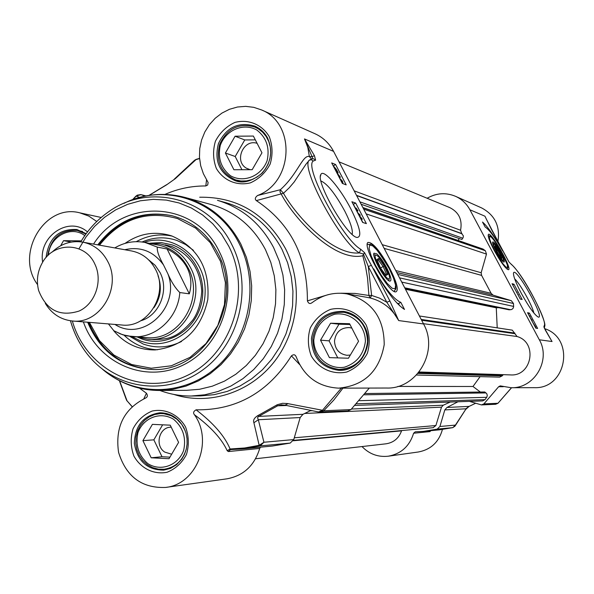 <?xml version="1.0" encoding="UTF-8"?>
<svg xmlns="http://www.w3.org/2000/svg" width="594" height="594" viewBox="0 0 594 594"><rect width="100%" height="100%" fill="white"/><g stroke="black" fill="none" stroke-linecap="round" stroke-linejoin="round"><path stroke-width="0.89" d="M497.928 241.558C500.326 226.292 494.928 215.102 481.727 207.974L455.643 196.362C461.828 199.22 466.572 203.69 469.891 209.756L539.322 339.783C551.239 360.179 534.355 388.699 511.122 387.719L500.237 385.885L498.648 386.716L483.88 403.898L481.452 404.922L469.468 401.373M511.122 387.719L534.132 387.659C566.513 389.337 575.541 338.432 544.587 328.631M457.922 401.782L446.955 407.469L444.809 409.912L439.916 426.492L437.177 429.12L423.47 431.385L415.228 431.823L413.61 433.234C409.585 446.153 401.158 453.801 388.328 456.199L418.354 451.989C430.836 449.621 438.855 442.129 442.426 429.507M486.308 219.112L504.202 253.319L508.969 261.991L510.773 263.795M508.969 261.991L510.662 263.699M511.182 264.308C520.441 270.894 546.012 317.426 544.527 325.052L544.75 326.306M544.527 325.052L543.904 326.44L544.141 327.554M543.904 326.44L545.225 329.922L550.43 338.84M413.61 433.234L429.952 431.615L430.828 430.672M454.596 426.559L455.412 425.104L452.821 427.628M465.451 409.786L455.412 425.104L439.916 426.492M475.534 403.289L469.03 406.422L465.83 408.806L444.809 409.912M388.328 456.199C378.096 457.313 369.327 454.098 362.013 446.562M521.384 293.451C528.927 307.061 534.548 314.931 538.246 317.07C545.775 319.624 515.919 266.157 513.558 272.832C513.03 275.557 515.637 282.432 521.384 293.451M494.253 250.49C500.631 261.947 505.279 268.354 508.212 269.721C513.416 270.604 490.852 230.531 488.365 234.452C487.652 236.234 489.619 241.58 494.253 250.49M485.172 227.027L482.514 222.052C487.763 226.641 494.49 236.271 502.702 250.943C494.965 237.452 489.122 229.484 485.172 227.027M520.247 299.034L512.058 283.709L514.003 284.244L522.148 299.495L520.247 299.034M529.417 313.09L537.629 328.445L535.803 328.14L527.554 312.704L529.417 313.09L528.14 313.803M531.058 319.268L530.939 318.622L531.912 319.995L532.373 321.725M531.4 319.899L532.046 321.116M532.818 322.557L535.825 327.249L535.476 326.945L535.439 327.457M533.189 323.255L534.051 324.859M534.377 325.467L535.06 326.759M528.563 314.59L529.989 316.364L530.345 317.931M528.912 315.243L529.996 317.278M517.626 294.127L518.443 294.869M516.32 291.684L517.166 292.441L516.594 292.189M514.307 287.912L515.689 290.496M514.642 288.543L515.362 289.887M514.003 284.244L512.726 284.957M514.671 278.846C520.136 283.754 532.491 305.769 533.835 312.986M500.913 252.821L498.433 248.522C495.285 243.592 493.362 241.431 492.656 242.04C491.364 243.651 501.633 261.902 503.95 262.103C505.011 261.902 504.002 258.806 500.913 252.821M503.348 260.209C502.479 262.808 491.067 242.53 494.015 243.637L498.448 249.116C501.774 254.715 503.408 258.412 503.348 260.209L503.021 261.397M501.871 258.472L501.804 256.185L498.463 249.732L495.173 245.515L495.21 247.757L498.574 254.254L501.871 258.472M501.804 256.185L500.749 256.066L500.779 257.076M498.463 249.732L497.802 250.371L500.749 256.066L500.222 256.363M495.203 247.03L497.802 250.371L496.844 250.913M427.138 198.255C436.434 192.939 445.931 192.308 455.643 196.362M387.889 274.317L384.273 265.845L378.801 258.464L376.9 259.533L380.516 268.072L386.033 275.482L387.889 274.317L386.33 273.975L385.365 274.577M384.273 265.845L383.145 266.491L386.33 273.975L385.335 274.547M378.801 258.464L378.311 259.986L383.145 266.491L380.494 268.013M377.331 260.543L378.311 259.986L377.331 260.551M377.821 256.155C382.588 259.964 390.949 276.032 389.36 278.341C387.347 283.249 370.493 253.311 376.344 255.227L377.821 256.155M376.344 255.227L373.804 254.722M388.58 280.568L389.025 279.648M376.863 253.898L373.96 253.193C371.614 256.363 385.246 280.576 389.709 281.155C392.01 281.014 391.038 276.626 386.776 267.998C383.316 261.516 380.012 256.816 376.863 253.898M389.998 268.763C379.856 250.601 372.483 241.847 367.872 242.501C362.192 246.347 388.439 292.961 395.693 291.906C398.982 290.718 397.082 283.004 389.998 268.763M314.449 155.695L304.484 138.929L312.058 156.653L314.449 155.695L315.622 160.15L313.491 158.784L311.583 158.932L309.444 160.068C299.524 166.29 340.518 242.612 359.422 252.918C332.662 255.68 296.399 216.394 283.464 193.288M328.556 294.557L307.402 300.868C308.39 303.371 309.734 304.098 311.442 303.059L312.132 302.628C322.609 294.773 334.222 291.854 346.978 293.882C371.733 300.772 384.14 317.708 384.207 344.706C379.403 371.272 364.204 385.751 338.602 388.149L386.516 388.031C416.854 389.36 439.107 351.18 423.567 323.968L333.59 151.388C329.314 143.377 323.173 137.518 315.184 133.821L314.805 133.65M350.906 209.006C340.124 187.867 323.299 168.325 320.857 174.517C315.347 181.467 346.658 236.115 356.912 237.452C362.184 237.258 360.187 227.777 350.906 209.006M400.809 302.331L404.507 309.444C395.975 303.942 385.699 290.399 373.663 268.807C385.083 288.573 394.134 299.747 400.809 302.331L398.5 303.631L396.992 303.103M355.672 203.059L366.379 223.619L362.667 222.446L351.893 201.745L355.672 203.059L353.215 204.284M342.359 183.427L331.69 162.919L335.595 164.501L346.198 184.875L342.359 183.427M339.939 178.415L339.545 177.651M336.798 172.735L340.392 177.153L338.884 176.574L339.248 177.45M339.397 177.74L340.392 177.153M338.454 175.735L337.34 173.597L339.501 176.143L338.454 175.735M333.293 165.793L336.479 169.58L338.016 172.468L336.39 171.956M337.37 173.322L338.127 172.876M334.4 168.132L336.85 171.25L335.892 171.005M333.717 166.817L336.219 169.483L336.813 170.931L333.977 167.322M339.746 178.4L342.478 181.148L342.887 182.989L341.966 182.662M340.191 179.254L342.241 181.051L342.456 182.135L341.52 181.809M335.595 164.501L333.427 165.793M362.889 222.52L361.404 219.661M357.826 212.786L357.053 211.308M355.435 208.19L353.445 204.366M355.865 209.37L357.031 209.764L356.088 208.056L357.967 210.773L356.303 210.217M355.294 208.279L355.821 207.967M356.912 211.39L357.967 210.773M357.499 212.518L360.306 215.206L357.855 213.201M359.563 215.644L360.306 215.206M358.672 214.768L362.318 219.134L360.87 218.666L361.152 219.535M361.263 219.743L362.318 219.134M360.424 217.82L359.303 215.667L361.434 218.147L360.424 217.82M399.584 305.717L398.5 303.631M320.968 180.97C327.331 183.724 335.283 193.785 344.81 211.152C350.646 222.676 353.096 230.405 352.145 234.348M398.648 320.485L389.902 301.032L386.805 302.235L398.648 320.485M389.902 301.032L371.391 265.355L368.287 266.513L386.805 302.235L379.507 298.121L371.629 295.433L368.911 295.456L370.233 297.995L371.629 295.433L368.287 266.513L363.521 254.329L362.808 255.732L365.6 266.847L367.56 278.185L368.911 295.456L354.937 293.414L340.8 293.228M371.391 265.355L364.56 252.688L363.521 254.329M363.706 254.084L359.429 252.91M364.56 252.688L360.684 249.235L359.422 252.918M360.684 249.235C342.753 239.33 303.846 166.892 313.194 161.048L311.501 159.786L309.452 160.061M333.59 151.388L304.484 138.929L307.811 147.423L309.363 156.549L312.058 156.653L312.8 158.761M311.494 158.947L309.363 156.549C302.68 154.425 297.646 174.324 280.346 189.731L257.551 195.508C255.041 197.505 254.648 199.205 256.363 200.609L283.472 193.28L280.346 189.731L279.974 191.869L281.155 193.948C294.594 219.594 335.009 262.14 362.808 255.732M196.094 409.815C193.518 411.278 192.953 412.904 194.401 414.701C210.863 426.908 221.792 438.914 227.205 450.72L230.086 448.99C224.74 436.137 213.409 423.084 196.094 409.815C236.449 410.417 268.236 392.434 291.431 355.865L299.591 364.516M338.602 388.149C318.221 386.976 304.121 376.626 296.309 357.105L295.767 356.051C294.773 354.418 293.332 354.358 291.431 355.865M307.402 300.868C307.573 256.898 290.563 223.478 256.363 200.609M206.556 179.633L205.806 185.952L207.685 185.001L208.115 182.499L203.393 173.745L200.683 165.711L199.458 157.224L199.755 148.574L201.566 140.073L204.819 132.002L209.415 124.643L215.191 118.265L221.948 113.083L229.462 109.289L237.459 107.017L245.656 106.356L253.779 107.336L261.531 109.935C296.109 123.448 293.421 182.432 257.551 195.508M205.806 185.952C191.632 185.877 177.985 188.706 164.872 194.438M37.563 284.608C14.679 254.277 44.409 203.245 79.796 212.838L88.758 216.06L96.763 221.495M139.545 388.186L146.414 393.221L143.83 398.826M194.401 414.701C213.632 441.253 196.339 484.548 165.555 487.436C141.795 488.335 126.136 476.64 118.57 452.346C115.006 427.079 123.901 409.043 145.263 398.232L146.183 397.698C147.676 396.695 147.75 395.203 146.414 393.221M273.611 247.587C260.825 223.537 242.107 207.781 217.456 200.327L226.559 202.873C250.913 210.246 269.409 225.787 282.046 249.51L287.6 262.682L291.253 276.633L292.939 291.075L292.597 305.665L290.243 320.077L285.937 333.999L279.759 347.111L271.866 359.118L262.437 369.765L251.685 378.816L239.857 386.078L227.227 391.409L214.063 394.691L200.653 395.886L191.194 396.012L204.759 394.802L218.087 391.468L230.873 386.07L242.849 378.705L253.735 369.527L263.283 358.731L271.28 346.554L277.532 333.256L281.905 319.141L284.288 304.522L284.63 289.724L282.93 275.089L279.232 260.937L273.611 247.587M159.883 390.458C169.958 394.238 180.398 396.094 191.194 396.012M185.239 430.843L181.816 424.472L176.99 419.29L171.228 415.703L163.803 413.691L160.521 413.58L154.685 414.515L149.205 416.862L144.379 420.5L140.444 425.237L137.615 430.813L136.033 436.954L135.781 443.324L136.872 449.599L139.248 455.457L142.798 460.58L147.319 464.708L152.599 467.619L158.346 469.156L164.263 469.238C175.653 467.315 183.056 460.38 186.457 448.418M173.656 419.334C183.026 427.428 186.36 437.778 183.657 450.401C178.103 465.599 160.714 471.918 147.787 463.587C138.543 455.472 135.261 445.173 137.949 432.684C143.399 417.627 160.603 411.122 173.656 419.334M152.406 424.361L170.248 425.17L178.601 442.374L169.023 458.716L151.18 457.788L142.916 440.637L152.406 424.361M162.622 424.829L153.853 439.842L162.013 456.741L169.943 457.15M142.916 440.637L153.853 439.842M151.18 457.788L162.013 456.741M171.213 427.168L170.745 427.183C159.029 427.212 154.566 445.76 164.738 452.086L171.659 454.224M85.885 234.043L77.398 230.457C60.803 229.447 50.876 237.919 47.609 255.873M48.404 255.093C49.577 236.575 71.087 224.918 84.779 235.595M60.677 245.73L63.536 240.674L80.71 240.867L80.999 241.461M63.536 240.674L71.325 242.062M258.264 128.794L254.93 127.086C239.152 122.624 227.435 128.282 219.78 144.06C215.503 161.063 220.782 173.01 235.632 179.915L240.956 181.007L246.436 180.903L251.826 179.596L256.898 177.138L261.434 173.641L265.221 169.253L268.109 164.167L269.958 158.591L270.693 152.784L270.285 146.985L268.74 141.469L266.142 136.449L262.6 132.165L258.264 128.794M256.846 130.027C266.461 137.608 269.891 147.795 267.151 160.573C261.494 176.091 243.703 183.36 230.45 175.727C220.961 168.109 217.582 157.982 220.307 145.337C225.861 129.967 243.458 122.52 256.846 130.027M235.09 136.212L253.363 136.056L261.961 152.814L252.183 169.691L233.91 169.743L225.408 153.022L235.09 136.212L244.758 139.946L235.209 156.504L241.936 169.721M255.316 139.865L244.758 139.946M225.408 153.022L235.209 156.504M257.098 143.34C243.488 138.632 233.784 161.167 246.376 168.176L250.119 169.698M367.552 341.528C366.788 325.512 358.947 315.778 344.045 312.325C326.73 311.939 316.312 320.604 312.793 338.305C313.127 356.355 321.851 366.736 338.966 369.438C355.739 368.302 365.265 358.999 367.552 341.528M365.407 341.439C363.543 354.655 356.526 363.246 344.349 367.218C328.482 369.817 313.795 356.615 313.795 339.961C315.607 326.878 322.549 318.31 334.622 314.256C350.415 311.486 365.369 324.591 365.407 341.439M349.576 323.715L358.561 341.246L348.433 358.234L329.41 357.625L320.522 340.154L330.561 323.225L349.576 323.715M349.97 324.48L338.988 324.198L329.091 340.859L337.763 357.892M330.561 323.225L338.988 324.198M320.522 340.154L329.091 340.859M351.834 328.111L349.376 327.576C340.726 327.606 335.773 332.091 334.504 341.015C334.971 349.25 339.107 354.009 346.918 355.286L350.334 355.049M283.472 193.28L289.167 187.867L294.141 182.046L305.992 164.204L309.422 160.083M366.661 297.29L370.233 297.995C382.788 301.269 392.27 308.791 398.685 320.567L423.567 323.968M227.205 450.72L228.356 451.551L230.554 449.591L241.676 449.012L230.71 449.584L230.086 448.99L244.691 447.98L259.177 445.329L260.209 445.916L263.929 442.248L259.177 445.329L253.898 422.742L258.323 419.75L257.544 417.79L258.345 416.587L277.695 405.784L281.467 404.856L284.979 405.182L281.467 404.863M165.555 487.436L227.005 478.816C243.547 475.712 254.447 465.592 259.712 448.448L260.462 447.193M132.113 406.548L127.034 400.816L126.099 399.057L119.379 380.68M132.039 406.615L127.034 400.816L119.609 380.799M132.611 199.688L137.177 195.181L140.778 194.594M136.1 195.998L139.627 197.468M174.317 179.121L194.112 160.692L196.51 159.237L199.539 158.375M149.005 195.456L166.454 184.934L175.379 178.601L196.035 159.593L199.554 158.605M166.454 184.934L175.379 178.601M341.342 388.142L322.475 410.276L318.659 411.939M319.394 412.125L323.73 410.758L322.475 410.276L287.348 403.534L282.551 403.304L277.242 404.737L257.536 415.785C254.165 417.998 252.947 420.322 253.898 422.742M288.083 403.668L284.994 405.182L319.045 412.065M242.367 448.945L272.46 446.027L290.206 443.072L293.763 439.582L300.178 417.537L302.97 414.3L310.877 410.432M319.052 412.073L347.78 410.951L350.943 409.593L369.297 388.075M112.86 376.908C127.071 385.848 142.553 390.369 159.311 390.466L186.672 390.325L199.577 389.278L212.266 386.197L224.458 381.14L235.877 374.205L246.265 365.533L255.39 355.309L263.038 343.763L269.023 331.14L273.218 317.731L275.527 303.831L275.883 289.761L274.294 275.839L270.797 262.37L265.466 249.666C253.222 226.618 235.261 211.613 211.59 204.648L210.833 204.44M83.375 321.881C97.587 363.134 145.248 384.288 183.568 364.842C222.186 346.102 239.664 291.238 219.334 251.708C195.612 200.542 123.025 197.423 93.548 244.082M97.787 244.854C117.308 219.683 141.966 209.957 171.777 215.667C192.122 221.072 207.499 233.65 217.916 253.408C245.277 303.044 204.195 373.396 151.143 369.423C121.109 367.085 99.955 351.351 87.667 322.223M98.693 245.018C117.976 220.136 142.389 210.373 171.933 215.711C142.434 210.38 118.05 220.151 98.79 245.032M88.684 322.312C100.906 351.299 121.956 367.01 151.841 369.438C135.566 368.674 121.198 362.86 108.739 351.99C95.589 339.107 92.991 332.499 88.588 322.297M113.647 330.658C124.71 343.703 138.565 350.126 155.234 349.918C183.464 346.48 200.98 329.715 207.781 299.621C209.964 268.83 198.047 247.639 172.022 236.041L170.582 235.566C154.41 230.918 139.234 233.524 125.059 243.377M131.868 336.598L140.696 341.038C169.75 352.442 204.373 326.886 205.108 292.797C206.697 258.732 173.945 232.046 144.194 242.307M361.152 204.262L461.909 239.479L463.149 237.6L463.372 235.892L461.701 233.546L460.565 230.249C462.511 219.884 458.962 212.355 449.903 207.662L339.04 161.85M458.063 240.332L459.311 238.573M405.019 288.402L509.14 309.816L511.694 309.496L513.045 308.405L513.632 306.764L513.491 303.512L511.315 300.683L493.057 295.129L491.104 293.302L481.593 275.393L481.162 272.735L486.486 254.106L485.357 250.742L483.071 249.079L362.867 207.544M497.215 327.858L496.272 307.811L498.7 307.67M419.097 371.993L510.372 374.903C531.964 376.737 537.978 342.3 517.062 336.523L512.288 330.16L419.401 315.978M416.476 375.029L499.643 377.123L502.22 375.846L503.252 374.68M480.36 392.047L472.995 386.486L480.101 376.633M355.13 405.405L482.647 400.905L485.008 399.643L486.88 397.022L487.288 395.337L486.753 393.681L484.793 391.988L365.303 393.547M433.145 427.687L435.892 425.534L441.491 407.165L443.28 405.197L450.274 402.049M255.591 458.761L386.085 443.8C393.659 442.612 398.819 438.29 401.559 430.858L401.67 430.553M405.479 289.278L496.272 307.811M397.824 386.434L472.995 386.486M45.315 303.408C51.73 313.818 60.707 319.676 72.26 320.975L121.844 325C147.809 328.437 168.934 294.052 155.628 269.594C150.312 259.415 142.367 253.215 131.779 250.995L82.841 242.152C71.25 240.332 60.974 243.674 52.02 252.16M167.82 273.663L163.506 264.931C158.858 256.653 156.794 250.713 157.321 247.104L167.085 248.983C176.47 253.697 183.204 260.083 187.296 268.132C191.238 276.232 191.914 284.793 189.315 293.83L179.804 292.552C175.26 288.068 171.265 281.771 167.82 273.663C181.155 306.704 143.028 342.879 114.969 324.443M108.427 323.908L113.9 330.799M167.085 248.983L189.315 293.83M114.427 330.977L120.537 333.969L127.019 335.9L146.562 337.585C178.95 341.402 204.945 298.663 188.32 268.302C181.757 255.806 171.97 248.099 158.962 245.196L145.025 242.471L157.321 247.104M136.768 336.932L147.587 339.167C180.947 343.028 207.685 298.997 190.548 267.738C183.798 254.885 173.738 246.948 160.365 243.934L149.02 243.25M72.26 320.975C99.651 324.628 122.008 287.964 107.989 261.924C102.391 251.091 94.008 244.498 82.841 242.152M94.788 263.959C85.039 241.966 53.675 241.491 42.33 262.756C37.459 271.495 36.219 280.724 38.61 290.444C46.354 310.224 59.846 317.092 79.099 311.048C95.389 303.705 103.096 280.635 94.788 263.959M486.204 218.837L484.956 216.209L469.891 209.756M539.322 339.783L552.049 341.52L550.66 339.181M429.952 431.615L430.509 430.702M437.177 429.12L452.769 427.643L439.501 429.826L452.791 427.643L455.123 425.95M446.955 407.469L469.141 406.378M511.516 387.719L497.943 403.296L495.596 404.284L498.017 403.274L483.88 403.898M498.062 403.185L511.583 387.719M498.648 386.716L503.267 386.716M502.227 253.282L494.327 240.622L491.201 237.043L489.501 236.39L489.582 238.84L491.446 243.934L494.735 250.661L502.769 263.521L505.888 267.048L507.521 267.567L507.373 265.006L502.227 253.282M389.167 268.57L383.583 258.954L377.754 250.876L372.794 245.909L369.683 245.047L369.074 248.544L371.131 255.769L375.467 265.288L381.2 275.163L387.162 283.36L392.129 288.231L395.121 288.825L395.574 285.113L393.436 277.881L389.167 268.57M393.971 291.298L395.745 289.211C395.678 288.432 398.099 287.065 389.219 268.592C378.244 250.92 372.007 242.827 370.5 244.327L367.285 244.639M394.022 291.327L394.498 291.053M313.194 161.048L315.622 160.15M336.761 172.661L337.229 172.379L336.761 172.661M335.848 169.698L336.219 169.483M340.845 180.509L341.595 180.071M341.387 181.556L342.241 181.051M185.543 426.96C178.452 414.508 165.258 408.264 152.138 411.055C143.815 414.515 137.452 420.433 133.041 428.794C130.361 437.978 130.65 447.074 133.91 456.081C140.845 468.48 153.913 474.888 167.114 472.252C175.52 468.859 181.964 462.949 186.457 454.514C189.189 445.225 188.885 436.041 185.543 426.96M269.179 136.509C261.895 124.428 248.366 118.904 234.934 122.416C226.425 126.336 219.921 132.603 215.422 141.216C212.689 150.557 213.008 159.645 216.364 168.481C223.485 180.509 236.887 186.212 250.401 182.848C258.999 178.994 265.592 172.728 270.173 164.041C272.95 154.589 272.616 145.411 269.179 136.509M366.201 325.074C358.59 312.407 344.498 306.244 330.531 309.377C321.681 313.097 314.924 319.305 310.268 327.992C307.447 337.489 307.796 346.837 311.315 356.029C318.755 368.651 332.722 374.985 346.77 372.015C355.709 368.362 362.563 362.154 367.315 353.4C370.173 343.792 369.81 334.348 366.201 325.074M87.474 231.912C68.815 215.429 38.113 236.442 42.657 262.206M173.931 394.446C209.147 405.88 250.386 392.693 274.651 361.256C298.931 329.848 303.311 283.464 285.343 248.329C265.793 213.736 237.244 196.703 199.703 197.223M163.736 470.144C147.126 469.98 137.333 461.078 134.348 443.428C134.979 425.542 143.496 415.317 159.875 412.771C170.53 412.86 178.601 417.99 184.088 428.163L186.011 433.204L187.028 438.565L187.095 444.022L186.226 449.391L184.437 454.477L181.809 459.088L176.626 464.671L170.515 468.354L163.736 470.144M46.065 257.536C48.649 237.979 58.925 228.645 76.871 229.522L86.152 233.665M254.715 126.077C260.335 128.512 264.642 132.559 267.619 138.216C273.054 150.646 271.213 162.296 262.095 173.166C251.915 181.452 242.827 183.91 234.816 180.539C219.49 173.433 214.033 161.115 218.444 143.57C226.344 127.294 238.432 121.466 254.715 126.077C260.41 128.549 264.753 132.625 267.76 138.313M364.56 326.552C375.237 345.47 359.385 371.911 338.476 370.292C320.805 367.523 311.798 356.823 311.449 338.186C315.087 319.914 325.839 310.989 343.711 311.404C352.947 312.993 359.905 318.042 364.56 326.552M228.356 451.551L259.712 448.448M145.092 196.161L141.216 194.698L146.102 195.961M350.943 409.593L323.73 410.758L333.865 399.97L342.946 388.142M241.676 449.012L260.209 445.916L290.206 443.072M293.763 439.582L263.929 442.248L258.323 419.75L300.178 417.537M257.536 415.785L258.709 416.394L302.97 414.3M286.568 405.509L277.695 405.784L276.448 405.219M159.311 390.466L172.661 389.374L185.781 386.174L198.396 380.917L210.217 373.708L220.975 364.686L230.42 354.061L238.343 342.047L244.55 328.92L248.901 314.976L251.292 300.527L251.678 285.892L250.037 271.413L246.421 257.417L240.919 244.216C228.252 220.27 209.682 204.692 185.209 197.49L211.59 204.648M102.346 369.097C134.118 396.859 183.798 396.592 216.669 367.085C249.703 337.83 259.756 283.887 239.493 244.179C218.295 200.423 164.865 182.373 124.02 203.334M70.486 320.775C74.183 333.88 80.242 345.56 88.655 355.799C116.506 389.857 167.983 396.45 203.965 369.045C240.184 342.018 252.91 285.863 231.957 244.891C209.259 197.438 148.21 182.425 107.915 212.281C96.911 220.062 87.875 229.915 80.806 241.84M72.342 320.983C86.085 369.795 140.451 397.297 185.573 376.225C231.059 356.029 252.465 292.085 228.727 246.161L221.569 234.281L212.793 223.804L202.613 214.961L191.298 207.974L179.106 202.977L166.342 200.089L153.311 199.361L140.325 200.787L127.673 204.321L115.659 209.875L104.544 217.3L94.572 226.411L85.974 237.013L78.935 248.841M89.397 322.364L99.458 340.614L113.907 355.056L131.653 364.53L151.307 368.228L171.332 365.785L190.087 357.328L206.036 343.51L217.835 325.415L224.48 304.529L225.408 282.581L220.552 261.397L210.335 242.731L195.634 228.089L177.695 218.637C146.644 209.986 120.575 218.83 99.488 245.159M172.297 236.137C159.741 233.472 147.735 235.313 136.278 241.669M124.049 335.187C133.487 344.275 144.617 349.138 157.44 349.784M193.436 250.341L185.603 244.528L176.886 240.444C165.154 236.538 153.556 237.051 142.07 241.988M129.737 336.367L143.124 344C156.081 348.589 168.874 347.75 181.519 341.483M138.06 337.362L141.431 338.78C164.33 347.527 192.085 333.026 200.237 307.595C208.724 282.291 195.322 252.754 172.037 244.847L161.316 242.597L150.379 243.161M172.319 246.681L165.073 244.862M354.165 190.852L460.565 230.249M356.489 195.307L461.701 233.546M356.623 195.575L462.162 233.888M359.897 201.849L462.815 238.209M362.979 207.766L483.071 249.079M363.706 209.155L485.357 250.742M366.171 213.885L486.486 254.106M382.232 244.683L481.162 272.735M384.155 248.381L481.593 275.393M395.73 270.567L491.104 293.302M396.733 272.505L493.057 295.129M397.72 274.391L511.315 300.683M399.524 277.851L513.491 303.512M401.73 282.083L513.632 306.415M404.714 287.815L510.684 309.726M421.213 319.446L514.894 333.1M421.629 320.248L514.924 333.694M423.411 323.678L517.062 336.523M418.414 372.839L502.569 375.363M417.924 373.426L502.22 375.846M364.33 394.802L486.033 392.924M359.444 400.69L486.694 397.319M356.652 403.786L485.008 399.643M310.254 410.766L312.14 410.684M351.514 409.036L443.28 405.197M304.819 413.461L441.491 407.165M294.282 437.793L435.892 425.534M293.258 440.763L401.559 430.858M158.041 275.816C162.117 287.184 160.729 297.839 153.868 307.774M140.585 320.819C159.185 315.874 169.52 290.421 160.076 272.609L155.153 265.31L148.559 259.793M124.74 249.725C140.607 246.206 153.527 251.277 163.506 264.931M113.9 330.806L122.81 334.816L132.388 336.642C155.457 338.825 178.133 317.939 179.804 292.552M508.939 261.902L491.275 229.136L485.654 217.649M544.275 327.918L544.78 325.95C546.784 321.562 524.858 275.965 510.773 263.788M551.18 340.043L544.097 327.576M485.84 218.05L485.58 217.486M551.343 340.31L551.046 339.82M465.57 409.6L455.138 425.928M475.556 403.296L469.082 406.415L465.614 409.518M423.47 431.385L439.501 429.826M481.452 404.922L495.596 404.284M513.454 273.218L513.558 272.832M507.09 269.164L507.818 267.76C507.825 267.411 508.716 266.053 502.249 253.296C494.616 240.741 490.533 234.986 490.013 236.033L488.186 235.803M494.015 243.637L492.708 243.258M389.36 278.341L388.884 280.219M373.797 253.846L373.96 253.193M367.493 243.169L367.872 242.501M342.887 182.989L342.307 183.331M320.448 176.262L320.857 174.517M166.112 413.372L160.521 413.58M169.958 468.584L164.263 469.238M82.544 231.46L77.398 230.457M260.187 129.254L254.93 127.086M241.275 181.719L235.632 179.915M338.476 370.292C347.542 370.344 355.115 366.773 361.197 359.578C368.584 349.183 369.676 338.164 364.456 326.507C359.801 318.005 352.881 312.971 343.711 311.404M350.104 313.157L344.045 312.325M345.329 369.646L338.966 369.438M126.463 400.029L127.094 401.009M132.536 199.718L135.907 196.131M146.109 195.961L141.09 194.661L136.004 196.035M196.384 159.274L194.669 160.18M148.819 195.485L166.669 184.66M135.736 198.626C152.131 193.429 168.622 193.05 185.209 197.49M107.915 212.281C96.896 220.07 87.845 229.923 80.777 241.84M70.456 320.775C74.153 333.873 80.227 345.552 88.655 355.799M151.596 369.438L151.143 369.423M166.402 245.129L172.141 246.681C190.332 254.752 200.2 269.557 201.752 291.09C200.913 303.267 197.921 312.927 192.768 320.077C177.049 338.929 167.248 339.092 154.069 339.582M101.195 217.471L79.796 212.838M315.184 133.821L261.531 109.935M366.476 297.252L346.978 293.882M433.293 427.68L293.458 440.384M114.776 247.921C124.28 242.315 134.363 240.496 145.025 242.471M154.395 339.605L147.587 339.167"/></g></svg>
